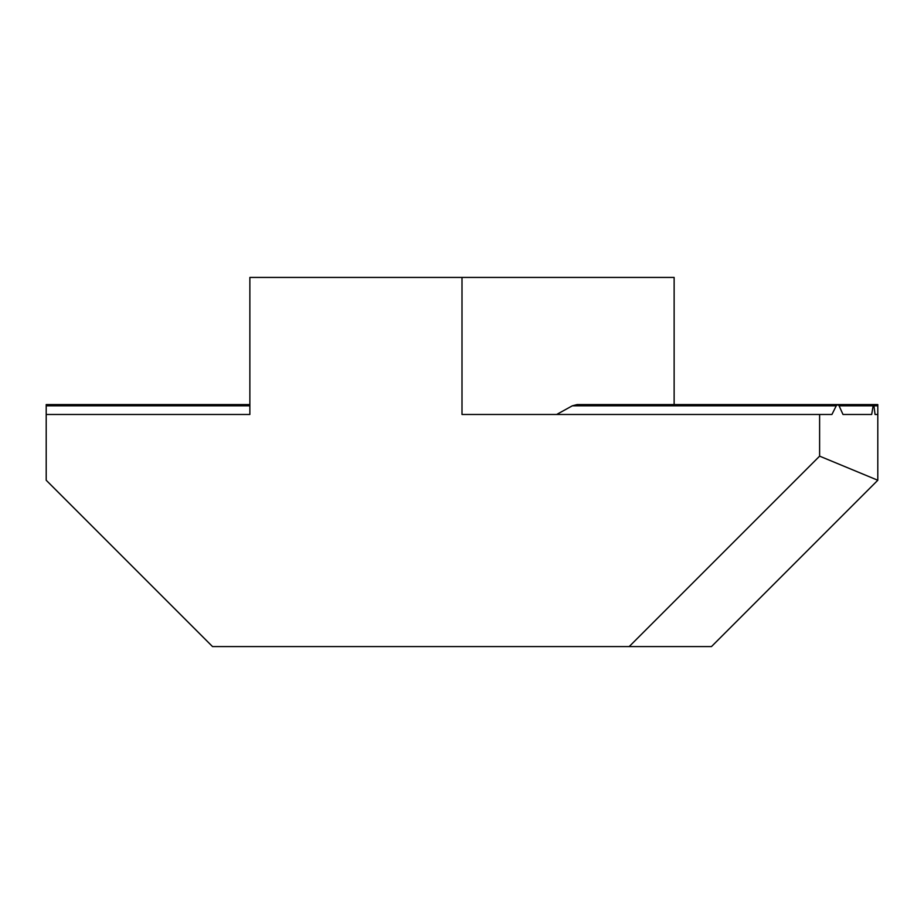 <?xml version="1.0" encoding="UTF-8"?>
<svg xmlns="http://www.w3.org/2000/svg" width="924" height="924" viewBox="0 0 924 924"><rect width="100%" height="100%" fill="white"/><g stroke="black" fill="none" stroke-linecap="round" stroke-linejoin="round"><path stroke-width="1.39" d="M249.861 277.431L249.861 404.573L46.2 404.573L46.2 414.483L249.861 414.483L249.861 277.431L674.139 277.431L674.139 404.573L877.8 404.573L877.8 405.809L873.954 405.809L875.051 414.483L877.8 414.483L877.8 405.809M819.611 456.144L877.8 480.249L711.48 646.569L629.186 646.569L819.611 456.144L819.611 414.483L831.923 414.483L836.243 405.809L572.326 405.809L556.629 414.483M572.326 405.809L577.107 404.573L837.675 404.573L839.084 405.809L843 414.483L871.679 414.483L873.261 404.989L873.954 405.809M46.2 414.483L46.2 480.249L212.52 646.569L629.186 646.569M877.8 480.249L877.8 414.483L875.051 414.483M836.243 405.809L837.675 404.573M462 277.431L462 414.483L819.611 414.483M871.679 414.483L843 414.483M249.861 405.809L46.2 405.809M873.088 405.809L839.084 405.809M665.661 404.573L873.538 404.573"/></g></svg>
